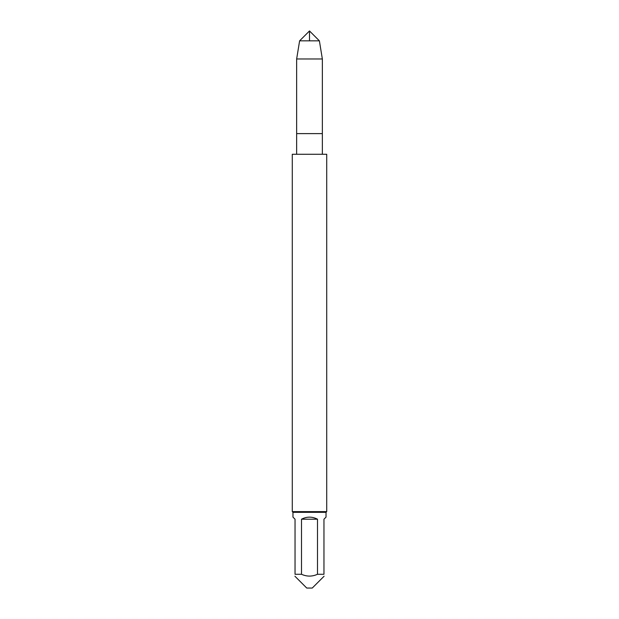 <?xml version="1.0" encoding="UTF-8"?>
<svg xmlns="http://www.w3.org/2000/svg" width="619" height="619" viewBox="0 0 619 619"><rect width="100%" height="100%" fill="white"/><g stroke="black" fill="none" stroke-linecap="round" stroke-linejoin="round"><path stroke-width="0.93" d="M299.611 40.839L309.5 30.95L319.389 40.839L299.611 40.839L296.648 58.975L322.352 58.975L322.352 133.611L296.648 133.611L322.352 133.611L322.352 154.27M292.284 511.619L326.716 511.619L326.716 154.27L292.284 154.27L292.284 511.619L292.973 512.308L326.027 512.308L326.027 517.128L323.961 519.194L323.961 574.277C323.961 576.699 323.961 576.699 323.961 574.277L317.501 574.277C312.162 576.699 306.831 576.699 301.499 574.277L295.039 574.277L295.039 519.194L292.973 517.128L292.973 512.308M324.085 576.219L312.255 588.05L306.745 588.05L294.915 576.219M317.501 519.194C312.169 516.463 306.831 516.463 301.499 519.194L317.501 519.194L317.501 574.277M301.499 519.194L301.499 574.277M319.389 40.839L322.352 58.975M309.5 40.839L309.5 30.95L299.611 40.839L296.648 58.975L296.648 154.27M326.027 512.308L326.716 511.619M296.648 58.975L296.648 133.611"/></g></svg>
